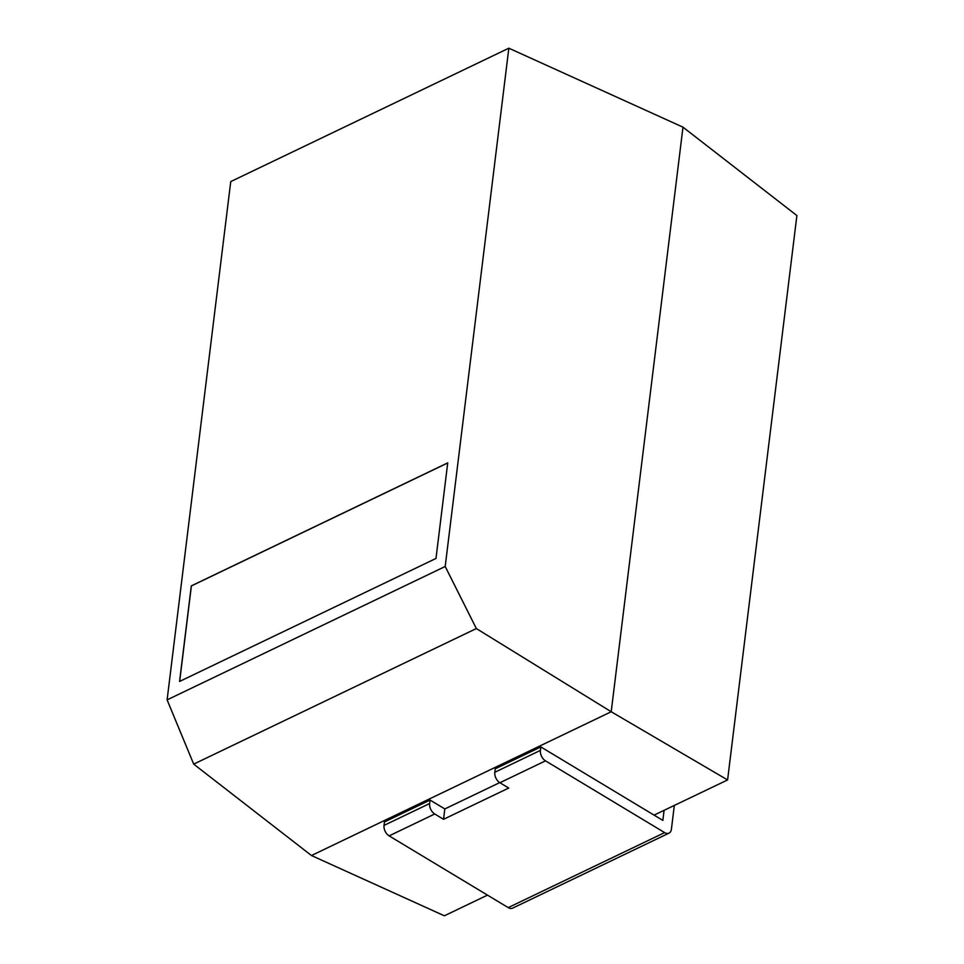 <?xml version="1.0" encoding="UTF-8"?>
<svg xmlns="http://www.w3.org/2000/svg" width="964" height="964" viewBox="0 0 964 964"><rect width="100%" height="100%" fill="white"/><g stroke="black" fill="none" stroke-linecap="round" stroke-linejoin="round"><path stroke-width="1.45" d="M654.062 815.122L727.591 779.948L796.891 215.562L682.982 127.164L508.835 48.2L230.745 181.594L167.109 699.876L445.199 566.483L508.835 48.2M727.591 779.948L611.212 711.745L311.456 855.526L444.368 915.8L487.483 895.122M311.456 855.526L193.692 764.127L476.349 628.552L611.212 711.745L682.982 127.164M664.088 810.314L662.846 820.412L540.852 746.931L540.43 750.378A8.23 5.338 -115.6 0 0 545.504 760.849L664.63 832.607L508.233 907.618L389.119 835.872A8.23 5.338 -115.6 0 1 384.034 825.401L384.467 821.943L430.077 800.06L429.655 803.518L384.034 825.401M508.233 907.618A8.23 5.338 64.4 0 0 512.643 908.136L669.04 833.125A8.23 5.338 64.4 0 0 671.402 829.269L674.318 805.494M664.63 832.607A8.23 5.338 64.4 0 0 669.04 833.125M476.349 628.552L445.199 566.483M193.692 764.127L167.109 699.876M435.993 558.445L447.73 462.877L191.306 585.883L179.569 681.452L435.993 558.445M429.655 803.518A8.23 5.338 -115.6 0 0 434.728 813.99L443.548 819.304L508.715 788.046L499.894 782.732A8.23 5.338 -115.6 0 1 494.821 772.26L495.243 768.814L540.852 746.931M443.548 819.304L444.826 808.941L430.077 800.06M444.826 808.941L499.714 782.611M447.718 462.973L191.39 585.931L179.666 681.403M545.504 760.849L499.894 782.732M434.728 813.99L389.119 835.872M540.43 750.378L494.821 772.26"/></g></svg>
